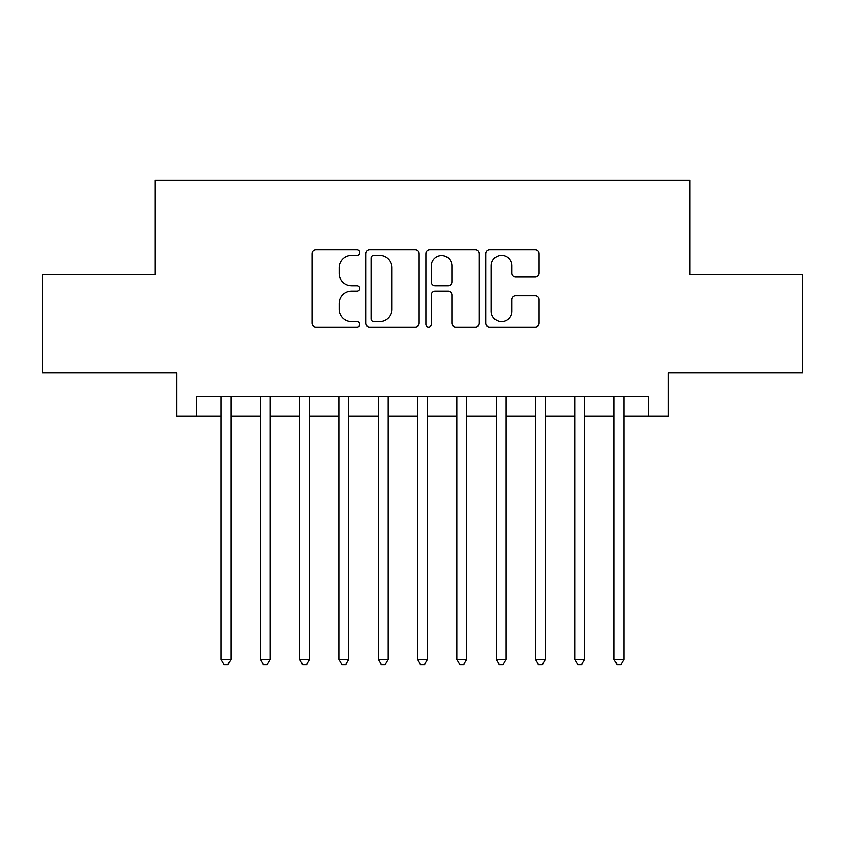 <?xml version="1.0" encoding="UTF-8"?>
<svg xmlns="http://www.w3.org/2000/svg" width="845" height="845" viewBox="0 0 845 845"><rect width="100%" height="100%" fill="white"/><g stroke="black" fill="none" stroke-linecap="round" stroke-linejoin="round"><path stroke-width="1.27" d="M359.621 252.602A2.704 2.704 0 0 0 356.917 249.898L315.924 249.898A3.855 3.855 0 0 0 312.069 253.764L312.069 323.202A3.855 3.855 0 0 0 315.924 327.057L356.917 327.057A2.704 2.704 0 0 0 359.621 324.353A2.704 2.704 0 0 0 356.917 321.66L351.615 321.66A12.348 12.348 0 0 1 339.267 309.312L339.267 303.524A12.348 12.348 0 0 1 351.615 291.176L356.917 291.176A2.704 2.704 0 0 0 359.621 288.483A2.704 2.704 0 0 0 356.917 285.779L351.615 285.779A12.348 12.348 0 0 1 339.267 273.431L339.267 267.643A12.348 12.348 0 0 1 351.615 255.306L356.917 255.306A2.704 2.704 0 0 0 359.621 252.602M535.244 277.097A3.855 3.855 0 0 0 539.099 273.241L539.099 253.764A3.855 3.855 0 0 0 535.244 249.898L489.72 249.898A3.855 3.855 0 0 0 485.864 253.764L485.864 323.202A3.855 3.855 0 0 0 489.72 327.057L535.244 327.057A3.855 3.855 0 0 0 539.099 323.202L539.099 299.669A3.855 3.855 0 0 0 535.244 295.813L515.767 295.813A3.855 3.855 0 0 0 511.901 299.669L511.901 311.34A10.32 10.32 0 0 1 501.581 321.66A10.32 10.32 0 0 1 491.262 311.34L491.262 265.626A10.32 10.32 0 0 1 501.581 255.306A10.32 10.32 0 0 1 511.901 265.626L511.901 273.241A3.855 3.855 0 0 0 515.767 277.097L535.244 277.097M196.515 416.215L196.515 396.558L648.485 396.558L648.485 416.215L668.141 416.215L668.141 372.983L802.75 372.983L802.75 274.72L689.752 274.72L689.752 180.397L155.248 180.397L155.248 274.72L42.25 274.72L42.25 372.983L176.858 372.983L176.858 416.215L221.073 416.215M419.12 253.764A3.855 3.855 0 0 0 415.265 249.898L369.74 249.898A3.855 3.855 0 0 0 365.885 253.764L365.885 323.202A3.855 3.855 0 0 0 369.74 327.057L415.265 327.057A3.855 3.855 0 0 0 419.12 323.202L419.12 253.764M429.735 249.898L475.26 249.898A3.855 3.855 0 0 1 479.115 253.764L479.115 323.202A3.855 3.855 0 0 1 475.26 327.057L455.772 327.057A3.855 3.855 0 0 1 451.917 323.202L451.917 295.042A3.855 3.855 0 0 0 448.061 291.176L435.133 291.176A3.855 3.855 0 0 0 431.277 295.042L431.277 324.353A2.704 2.704 0 0 1 428.573 327.057A2.704 2.704 0 0 1 425.88 324.353L425.88 253.764A3.855 3.855 0 0 1 429.735 249.898M230.896 416.215L260.376 416.215M270.199 416.215L299.679 416.215M309.502 416.215L338.982 416.215M348.805 416.215L378.285 416.215M388.108 416.215L417.588 416.215M427.412 416.215L456.891 416.215M466.715 416.215L496.195 416.215M506.018 416.215L535.498 416.215M545.321 416.215L574.801 416.215M584.624 416.215L614.104 416.215M623.927 416.215L648.485 416.215M373.986 255.306A2.704 2.704 0 0 0 371.293 258L371.293 318.956A2.704 2.704 0 0 0 373.986 321.66L379.585 321.66A12.348 12.348 0 0 0 391.932 309.312L391.932 267.643A12.348 12.348 0 0 0 379.585 255.306L373.986 255.306M451.917 265.816A10.32 10.32 0 0 0 441.597 255.496A10.32 10.32 0 0 0 431.277 265.816L431.277 281.924A3.855 3.855 0 0 0 435.133 285.779L448.061 285.779A3.855 3.855 0 0 0 451.917 281.924L451.917 265.816M230.896 396.558L230.896 659.491L221.073 659.491L221.073 396.558M230.896 659.491L227.949 664.603L224.02 664.603L221.073 659.491M270.199 396.558L270.199 659.491L260.376 659.491L260.376 396.558M270.199 659.491L267.252 664.603L263.323 664.603L260.376 659.491M309.502 396.558L309.502 659.491L299.679 659.491L299.679 396.558M309.502 659.491L306.555 664.603L302.626 664.603L299.679 659.491M348.805 396.558L348.805 659.491L338.982 659.491L338.982 396.558M348.805 659.491L345.858 664.603L341.929 664.603L338.982 659.491M388.108 396.558L388.108 659.491L378.285 659.491L378.285 396.558M388.108 659.491L385.162 664.603L381.232 664.603L378.285 659.491M427.412 396.558L427.412 659.491L417.588 659.491L417.588 396.558M427.412 659.491L424.465 664.603L420.535 664.603L417.588 659.491M466.715 396.558L466.715 659.491L456.891 659.491L456.891 396.558M466.715 659.491L463.768 664.603L459.838 664.603L456.891 659.491M506.018 396.558L506.018 659.491L496.195 659.491L496.195 396.558M506.018 659.491L503.071 664.603L499.141 664.603L496.195 659.491M545.321 396.558L545.321 659.491L535.498 659.491L535.498 396.558M545.321 659.491L542.374 664.603L538.445 664.603L535.498 659.491M584.624 396.558L584.624 659.491L574.801 659.491L574.801 396.558M584.624 659.491L581.677 664.603L577.748 664.603L574.801 659.491M623.927 396.558L623.927 659.491L614.104 659.491L614.104 396.558M623.927 659.491L620.98 664.603L617.051 664.603L614.104 659.491"/></g></svg>
